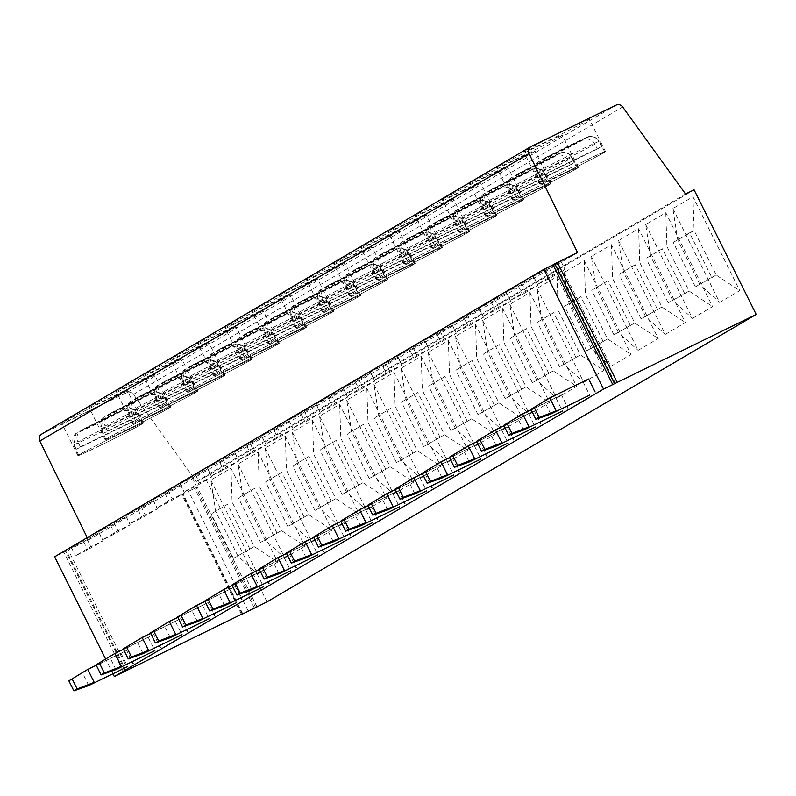 <?xml version="1.0" encoding="UTF-8"?>
<svg xmlns="http://www.w3.org/2000/svg" width="796" height="796" viewBox="0 0 796 796"><rect width="100%" height="100%" fill="white"/><g stroke="black" fill="none" stroke-linecap="round" stroke-linejoin="round"><path stroke-width="0.6" stroke-dasharray="3.98 2.98" d="M248.223 611.01L188.523 491.281L197.358 487.212L188.523 491.281M255.606 607.418L195.916 487.679M267.008 601.866L204.89 477.272L196.353 481.431L133.469 394.408A5.463 5.124 59.6 0 0 126.912 392.577L41.989 433.92L531.181 146.484M87.212 537.638L88.386 540.026L54.625 556.792M88.386 540.026L577.578 252.591M554.812 263.775L555.648 263.506L554.862 263.944M548.782 267.207L560.971 261.267L545.648 270.272L533.449 276.212L548.782 267.207L552.812 275.297L565.011 269.356L549.678 278.361L537.479 284.301L552.812 275.297M521.599 283.177L533.798 277.237L518.475 286.242L506.276 292.182L521.599 283.177L525.639 291.266L537.827 285.326L522.504 294.331L510.306 300.271L525.639 291.266M494.425 299.147L506.624 293.207L491.291 302.211L479.092 308.151L494.425 299.147L498.455 307.236L510.654 301.296L495.331 310.301L483.132 316.241L498.455 307.236M467.242 315.107L479.441 309.176L464.118 318.181L451.919 324.121L467.242 315.107L471.282 323.206L483.48 317.266L468.147 326.27L455.949 332.211L471.282 323.206M440.069 331.076L452.267 325.146L436.934 334.151L424.736 340.091L440.069 331.076L444.098 339.166L456.297 333.235L440.974 342.24L428.775 348.18L444.098 339.166M412.895 347.046L425.094 341.106L409.761 350.121L397.562 356.051L412.895 347.046L416.925 355.135L429.124 349.205L413.791 358.21L401.602 364.15L416.925 355.135M385.712 363.016L397.91 357.076L382.587 366.09L370.389 372.021L385.712 363.016L389.751 371.105L401.95 365.165L386.617 374.18L374.418 380.11L389.751 371.105M358.538 378.986L370.737 373.045L355.404 382.05L343.205 387.99L358.538 378.986L362.568 387.075L374.767 381.135L359.444 390.149L347.245 396.08L362.568 387.075M331.355 394.955L343.554 389.015L328.231 398.02L316.032 403.96L331.355 394.955L335.395 403.045L347.593 397.105L332.26 406.109L320.062 412.049L335.395 403.045M304.181 410.925L316.38 404.985L301.047 413.99L288.858 419.93L304.181 410.925L308.211 419.014L320.41 413.074L305.087 422.079L292.888 428.019L308.211 419.014M277.008 426.895L289.207 420.955L273.874 429.959L261.675 435.9L277.008 426.895L281.038 434.984L293.236 429.044L277.913 438.049L265.715 443.989L281.038 434.984M249.825 442.865L262.023 436.924L246.7 445.929L234.502 451.869L249.825 442.865L253.864 450.954L266.063 445.014L250.73 454.019L238.531 459.959L253.864 450.954M222.651 458.834L234.85 452.894L219.517 461.899L207.318 467.839L222.651 458.834L226.681 466.924L238.88 460.983L223.557 469.988L211.358 475.928L226.681 466.924M195.478 474.794L207.666 468.864L192.343 477.869L180.145 483.809L195.478 474.794L199.507 482.883L211.706 476.953L196.373 485.958L184.174 491.898L199.507 482.883M168.294 490.764L180.493 484.834L165.17 493.838L152.971 499.769L168.294 490.764L172.334 498.853L184.523 492.923L169.2 501.928L157.001 507.868L172.334 498.853M141.121 506.734L153.32 500.793L137.987 509.808L125.788 515.738L141.121 506.734L145.151 514.823L157.349 508.883L142.026 517.898L129.828 523.828L145.151 514.823M113.937 522.703L126.136 516.763L110.813 525.768L98.614 531.708L113.937 522.703L117.977 530.793L130.176 524.853L114.843 533.867L102.644 539.797L117.977 530.793M86.764 538.673L98.963 532.733L83.63 541.738L71.441 547.678L86.764 538.673L90.794 546.762L102.992 540.822L87.669 549.827L75.471 555.767L90.794 546.762M112.942 673.764L105.589 659.008M550.782 414.059L544.325 401.114L588.642 378.995M583.209 382.189L589.667 395.134M523.609 430.029L517.151 417.084L561.469 394.965L567.041 406.149M556.036 398.159L562.483 411.104M496.425 445.999L489.978 433.054L534.295 410.935L539.867 422.119M528.852 414.129L535.31 427.074M469.252 461.969L462.794 449.024L507.112 426.905L512.684 438.089M501.679 430.099L508.137 443.044M442.079 477.938L435.621 464.993L479.938 442.875L485.51 454.048M474.506 446.068L480.953 459.013M414.895 493.908L408.447 480.963L452.755 458.844L458.337 470.018M447.322 462.038L453.78 474.973M387.722 509.878L381.264 496.933L425.581 474.804L431.153 485.988M420.149 477.998L426.596 490.943M360.538 525.848L354.091 512.903L398.408 490.774L403.98 501.958M392.965 493.968L399.423 506.913M333.365 541.807L326.907 528.862L371.225 506.744L376.806 517.927M365.792 509.938L372.249 522.882M306.191 557.777L299.734 544.832L344.051 522.713L349.623 533.897M338.618 525.907L345.066 538.852M279.008 573.747L272.56 560.802L316.878 538.683L322.45 549.867M311.435 541.877L317.893 554.822M251.834 589.717L245.377 576.772L289.694 554.653L295.266 565.837M284.262 557.847L290.709 570.792M224.651 605.686L218.204 592.741L262.521 570.623L268.093 581.806M257.078 573.817L263.536 586.761M197.478 621.656L191.02 608.711L235.337 586.592L240.919 597.766M229.905 589.786L236.362 602.731M170.304 637.626L163.847 624.681L208.164 602.562L213.736 613.736M202.731 605.756L209.179 618.701M143.121 653.596L136.673 640.651L180.99 618.522L186.562 629.706M175.548 621.716L182.005 634.661M115.947 669.565L109.49 656.62L153.807 634.492L159.389 645.675M148.374 637.686L154.832 650.63M88.774 685.525L82.316 672.59L126.634 650.461L132.206 661.645M121.201 653.655L127.649 666.6M561.469 394.965L531.091 409.751M534.295 410.935L503.918 425.721M507.112 426.905L476.734 441.69M479.938 442.875L449.561 457.66M452.755 458.844L422.387 473.63M425.581 474.804L395.204 489.6M398.408 490.774L368.031 505.569M371.225 506.744L340.847 521.529M344.051 522.713L313.674 537.499M316.878 538.683L286.5 553.469M289.694 554.653L259.317 569.438M262.521 570.623L232.143 585.408M235.337 586.592L204.96 601.378M208.164 602.562L177.787 617.348M180.99 618.522L150.613 633.317M153.807 634.492L123.43 649.287M126.634 650.461L96.256 665.247M545.568 141.957A36.626 0.935 -26.5 0 1 523.798 151.837A36.626 0.935 -26.5 0 1 567.578 129.022A36.626 0.935 -26.5 0 1 589.348 119.151A36.626 0.935 -26.5 0 1 545.568 141.957M518.385 157.926A36.626 0.935 -26.5 0 1 496.614 167.807A36.626 0.935 -26.5 0 1 540.404 144.991A36.626 0.935 -26.5 0 1 562.165 135.121A36.626 0.935 -26.5 0 1 518.385 157.926M491.212 173.896A36.626 0.935 -26.5 0 1 469.441 183.776A36.626 0.935 -26.5 0 1 513.221 160.961A36.626 0.935 -26.5 0 1 534.992 151.091A36.626 0.935 -26.5 0 1 491.212 173.896M464.028 189.866A36.626 0.935 -26.5 0 1 442.268 199.736A36.626 0.935 -26.5 0 1 486.048 176.931A36.626 0.935 -26.5 0 1 507.818 167.061A36.626 0.935 -26.5 0 1 464.028 189.866M436.855 205.836A36.626 0.935 -26.5 0 1 415.084 215.706A36.626 0.935 -26.5 0 1 458.864 192.901A36.626 0.935 -26.5 0 1 480.635 183.03A36.626 0.935 -26.5 0 1 436.855 205.836M409.681 221.805A36.626 0.935 -26.5 0 1 387.911 231.676A36.626 0.935 -26.5 0 1 431.691 208.87A36.626 0.935 -26.5 0 1 453.461 199A36.626 0.935 -26.5 0 1 409.681 221.805M382.498 237.775A36.626 0.935 -26.5 0 1 360.727 247.646A36.626 0.935 -26.5 0 1 404.517 224.84A36.626 0.935 -26.5 0 1 426.288 214.96A36.626 0.935 -26.5 0 1 382.498 237.775M355.324 253.745A36.626 0.935 -26.5 0 1 333.554 263.615A36.626 0.935 -26.5 0 1 377.334 240.81A36.626 0.935 -26.5 0 1 399.104 230.93A36.626 0.935 -26.5 0 1 355.324 253.745M328.141 269.715A36.626 0.935 -26.5 0 1 306.38 279.585A36.626 0.935 -26.5 0 1 350.16 256.78A36.626 0.935 -26.5 0 1 371.931 246.899A36.626 0.935 -26.5 0 1 328.141 269.715M300.968 285.674A36.626 0.935 -26.5 0 1 279.197 295.555A36.626 0.935 -26.5 0 1 322.987 272.739A36.626 0.935 -26.5 0 1 344.748 262.869A36.626 0.935 -26.5 0 1 300.968 285.674M273.794 301.644A36.626 0.935 -26.5 0 1 252.024 311.525A36.626 0.935 -26.5 0 1 295.804 288.709A36.626 0.935 -26.5 0 1 317.574 278.839A36.626 0.935 -26.5 0 1 273.794 301.644M246.611 317.614A36.626 0.935 -26.5 0 1 224.84 327.494A36.626 0.935 -26.5 0 1 268.63 304.679A36.626 0.935 -26.5 0 1 290.401 294.809A36.626 0.935 -26.5 0 1 246.611 317.614M219.437 333.584A36.626 0.935 -26.5 0 1 197.667 343.464A36.626 0.935 -26.5 0 1 241.447 320.649A36.626 0.935 -26.5 0 1 263.217 310.778A36.626 0.935 -26.5 0 1 219.437 333.584M192.264 349.553A36.626 0.935 -26.5 0 1 170.493 359.424A36.626 0.935 -26.5 0 1 214.273 336.618A36.626 0.935 -26.5 0 1 236.044 326.748A36.626 0.935 -26.5 0 1 192.264 349.553M165.08 365.523A36.626 0.935 -26.5 0 1 143.31 375.394A36.626 0.935 -26.5 0 1 187.1 352.588A36.626 0.935 -26.5 0 1 208.86 342.718A36.626 0.935 -26.5 0 1 165.08 365.523M137.907 381.493A36.626 0.935 -26.5 0 1 116.136 391.363A36.626 0.935 -26.5 0 1 159.916 368.558A36.626 0.935 -26.5 0 1 181.687 358.678A36.626 0.935 -26.5 0 1 137.907 381.493M110.724 397.463A36.626 0.935 -26.5 0 1 88.963 407.333A36.626 0.935 -26.5 0 1 132.743 384.528A36.626 0.935 -26.5 0 1 154.514 374.647A36.626 0.935 -26.5 0 1 110.724 397.463M83.55 413.432A36.626 0.935 -26.5 0 1 61.78 423.303A36.626 0.935 -26.5 0 1 105.56 400.497A36.626 0.935 -26.5 0 1 127.33 390.617A36.626 0.935 -26.5 0 1 83.55 413.432M196.353 481.431L685.545 193.995M204.89 477.272L694.082 189.836M672.859 208.582L719.644 302.43L739.763 290.62L692.968 196.771L672.859 208.582L677.804 240.173L699.982 284.67L719.644 302.43M645.675 224.552L692.47 318.4L712.579 306.589L665.794 212.741L645.675 224.552L650.621 256.143L672.809 300.639L692.47 318.4M618.502 240.521L665.297 334.37L685.406 322.559L638.611 228.711L618.502 240.521L623.447 272.113L645.636 316.609L665.297 334.37M591.328 256.491L638.113 350.34L658.232 338.519L611.437 244.68L591.328 256.491L596.274 288.082L618.452 332.579L638.113 350.34M564.145 272.461L610.94 366.309L631.049 354.489L584.264 260.64L564.145 272.461L569.09 304.042L591.279 348.539L610.94 366.309M536.972 288.431L583.767 382.279L603.875 370.458L557.081 276.61L536.972 288.431L541.917 320.012L564.095 364.508L583.767 382.279M509.798 304.4L556.583 398.249L576.692 386.428L529.907 292.58L509.798 304.4L514.733 335.982L536.922 380.478L556.583 398.249M482.615 320.37L529.41 414.219L549.519 402.398L502.724 308.55L482.615 320.37L487.56 351.951L509.748 396.448L529.41 414.219M455.441 336.34L502.226 430.188L522.345 418.368L475.55 324.519L455.441 336.34L460.387 367.921L482.565 412.418L502.226 430.188M428.258 352.31L475.053 446.148L495.162 434.337L448.377 340.489L428.258 352.31L433.203 383.891L455.392 428.387L475.053 446.148M401.085 368.269L447.879 462.118L467.988 450.307L421.193 356.459L401.085 368.269L406.03 399.861L428.218 444.357L447.879 462.118M373.911 384.239L420.696 478.088L440.805 466.277L394.02 372.428L373.911 384.239L378.856 415.83L401.035 460.327L420.696 478.088M346.728 400.209L393.522 494.057L413.631 482.237L366.847 388.398L346.728 400.209L351.673 431.8L373.861 476.297L393.522 494.057M319.554 416.179L366.339 510.027L386.458 498.206L339.663 404.358L319.554 416.179L324.499 447.76L346.678 492.256L366.339 510.027M292.381 432.148L339.166 525.997L359.275 514.176L312.49 420.328L292.381 432.148L297.316 463.73L319.504 508.226L339.166 525.997M265.197 448.118L311.992 541.967L332.101 530.146L285.306 436.298L265.197 448.118L270.142 479.699L292.331 524.196L311.992 541.967M238.024 464.088L284.809 557.936L304.928 546.116L258.133 452.267L238.024 464.088L242.969 495.669L265.148 540.166L284.809 557.936M210.84 480.058L257.635 573.906L277.744 562.085L230.959 468.237L210.84 480.058L215.786 511.639L237.974 556.135L257.635 573.906M711.723 277.316L716.291 275.088L694.112 230.591L689.535 232.82L711.723 277.316L695.415 286.898L716.291 275.088L739.763 290.62M695.415 286.898L673.227 242.402L694.112 230.591L692.968 196.771M673.227 242.402L689.535 232.82M665.794 212.741L666.929 246.561L689.117 291.057L668.232 302.868L689.117 291.057L712.579 306.589M662.352 248.79L646.053 258.372L662.352 248.79L684.54 293.286M668.232 302.868L646.053 258.372M638.611 228.711L639.755 262.531L661.934 307.027L641.059 318.828L661.934 307.027L685.406 322.559M635.178 264.75L618.87 274.331L635.178 264.75L657.367 309.256M641.059 318.828L618.87 274.331M611.437 244.68L612.572 278.5L634.76 322.997L613.885 334.798L634.76 322.997L658.232 338.519M608.005 280.719L591.697 290.301L608.005 280.719L630.183 325.216M613.885 334.798L591.697 290.301M584.264 260.64L585.398 294.46L607.587 338.957L586.702 350.767L607.587 338.957L631.049 354.489M580.821 296.689L564.513 306.271L580.821 296.689L603.01 341.185M586.702 350.767L564.513 306.271M557.081 276.61L558.225 310.43L580.403 354.926L559.528 366.737L580.403 354.926L603.875 370.458M553.648 312.659L537.34 322.241L553.648 312.659L575.836 357.155M559.528 366.737L537.34 322.241M529.907 292.58L531.041 326.4L553.23 370.896L532.345 382.707L553.23 370.896L576.692 386.428M526.474 328.629L510.166 338.21L526.474 328.629L548.653 373.125M532.345 382.707L510.166 338.21M502.724 308.55L503.868 342.37L526.057 386.866L505.171 398.677L526.057 386.866L549.519 402.398M499.291 344.598L482.983 354.18L499.291 344.598L521.48 389.095M505.171 398.677L482.983 354.18M475.55 324.519L476.695 358.339L498.873 402.836L477.998 414.646L498.873 402.836L522.345 418.368M472.118 360.568L455.81 370.15L472.118 360.568L494.296 405.065M477.998 414.646L455.81 370.15M448.377 340.489L449.511 374.309L471.7 418.805L450.815 430.616L471.7 418.805L495.162 434.337M444.934 376.538L428.636 386.12L444.934 376.538L467.123 421.034M450.815 430.616L428.636 386.12M421.193 356.459L422.338 390.279L444.516 434.775L423.641 446.586L444.516 434.775L467.988 450.307M417.761 392.508L401.453 402.089L417.761 392.508L439.949 437.004M423.641 446.586L401.453 402.089M394.02 372.428L395.154 406.249L417.343 450.745L396.458 462.546L417.343 450.745L440.805 466.277M390.587 408.477L374.279 418.049L390.587 408.477L412.766 452.974M396.458 462.546L374.279 418.049M366.847 388.398L367.981 422.218L390.169 466.715L369.284 478.515L390.169 466.715L413.631 482.237M363.404 424.437L347.096 434.019L363.404 424.437L385.592 468.934M369.284 478.515L347.096 434.019M339.663 404.358L340.807 438.188L362.986 482.684L342.111 494.485L362.986 482.684L386.458 498.206M336.23 440.407L319.922 449.989L336.23 440.407L358.419 484.903M342.111 494.485L319.922 449.989M312.49 420.328L313.624 454.148L335.812 498.644L314.927 510.455L335.812 498.644L359.275 514.176M309.047 456.377L292.749 465.959L309.047 456.377L331.236 500.873M314.927 510.455L292.749 465.959M285.306 436.298L286.451 470.118L308.629 514.614L287.754 526.425L308.629 514.614L332.101 530.146M281.874 472.346L265.565 481.928L281.874 472.346L304.062 516.843M287.754 526.425L265.565 481.928M258.133 452.267L259.267 486.087L281.456 530.584L260.581 542.394L281.456 530.584L304.928 546.116M254.7 488.316L238.392 497.898L254.7 488.316L276.879 532.813M260.581 542.394L238.392 497.898M230.959 468.237L232.094 502.057L254.282 546.553L233.397 558.364L254.282 546.553L277.744 562.085M227.517 504.286L211.219 513.868L227.517 504.286L249.705 548.782M233.397 558.364L211.219 513.868M561.697 174.324A36.626 0.935 -26.5 0 1 539.927 184.194A36.626 0.935 -26.5 0 1 583.717 161.389A36.626 0.935 -26.5 0 1 605.477 151.509A36.626 0.935 -26.5 0 1 561.697 174.324M561.966 174.165A35.721 0.915 153.5 0 0 604.671 151.917A35.721 0.915 153.5 0 0 583.438 161.548A35.721 0.915 153.5 0 0 540.743 183.796A35.721 0.915 153.5 0 0 561.966 174.165M597.408 148.991L538.275 177.787A35.721 0.915 -26.5 0 1 542.355 175.389L601.487 146.603A35.721 0.915 -26.5 0 1 597.408 148.991L594.99 144.146C592.134 139.459 588.194 138.036 583.14 139.857L538.036 162.046L535.857 172.931A35.721 0.915 153.5 0 0 535.499 173.279A35.721 0.915 153.5 0 0 556.722 163.648A35.721 0.915 153.5 0 0 594.99 144.146M601.487 146.603L599.07 141.748A35.721 0.915 153.5 0 0 599.428 141.399A35.721 0.915 153.5 0 0 578.195 151.031A35.721 0.915 153.5 0 0 539.937 170.533C537.917 165.449 539.171 161.479 543.718 158.643L587.219 137.459C592.264 135.638 596.214 137.061 599.07 141.748M604.671 151.917L599.428 141.399C593.886 133.599 586.652 137.26 587.627 137.081L543.718 158.643A26.676 0.677 -26.5 0 1 571.448 144.534A26.676 0.677 -26.5 0 1 587.219 137.459M542.355 175.389L539.937 170.533M538.275 177.787L535.857 172.931M534.524 190.294A36.626 0.935 -26.5 0 1 512.753 200.164A36.626 0.935 -26.5 0 1 556.533 177.359A36.626 0.935 -26.5 0 1 578.304 167.478A36.626 0.935 -26.5 0 1 534.524 190.294M534.793 190.135A35.721 0.915 153.5 0 0 577.498 167.886A35.721 0.915 153.5 0 0 556.265 177.518A35.721 0.915 153.5 0 0 513.559 199.766A35.721 0.915 153.5 0 0 534.793 190.135M570.235 164.961L511.102 193.746A35.721 0.915 -26.5 0 1 515.181 191.358L574.304 162.573A35.721 0.915 -26.5 0 1 570.235 164.961L567.807 160.115C564.961 155.429 561.011 153.996 555.966 155.827L510.863 178.015L508.684 188.901A35.721 0.915 153.5 0 0 508.316 189.239A35.721 0.915 153.5 0 0 529.549 179.617A35.721 0.915 153.5 0 0 567.807 160.115M574.304 162.573L571.886 157.717A35.721 0.915 153.5 0 0 572.254 157.369A35.721 0.915 153.5 0 0 551.021 167.001A35.721 0.915 153.5 0 0 512.753 186.503C510.733 181.418 511.997 177.448 516.534 174.603L560.036 153.429C565.09 151.608 569.04 153.031 571.886 157.717M577.498 167.886L572.254 157.369C566.712 149.568 559.479 153.23 560.454 153.051L516.534 174.603A26.676 0.677 -26.5 0 1 544.265 160.503A26.676 0.677 -26.5 0 1 560.036 153.429M515.181 191.358L512.753 186.503M511.102 193.746L508.684 188.901M507.341 206.264A36.626 0.935 -26.5 0 1 485.57 216.134A36.626 0.935 -26.5 0 1 529.36 193.329A36.626 0.935 -26.5 0 1 551.13 183.448A36.626 0.935 -26.5 0 1 507.341 206.264M507.619 206.104A35.721 0.915 153.5 0 0 550.315 183.856A35.721 0.915 153.5 0 0 529.081 193.488A35.721 0.915 153.5 0 0 486.386 215.726A35.721 0.915 153.5 0 0 507.619 206.104M543.051 180.931L483.928 209.716A35.721 0.915 -26.5 0 1 487.998 207.328L547.131 178.543A35.721 0.915 -26.5 0 1 543.051 180.931L540.633 176.075C537.788 171.399 533.837 169.966 528.783 171.797L483.679 193.985L481.5 204.861A35.721 0.915 153.5 0 0 481.142 205.209A35.721 0.915 153.5 0 0 502.375 195.577A35.721 0.915 153.5 0 0 540.633 176.075M547.131 178.543L544.713 173.687A35.721 0.915 153.5 0 0 545.071 173.339A35.721 0.915 153.5 0 0 523.838 182.971A35.721 0.915 153.5 0 0 485.58 202.473C483.56 197.388 484.824 193.418 489.361 190.572L532.862 169.399C537.907 167.578 541.857 169.001 544.713 173.687M550.315 183.856L545.071 173.339C539.529 165.538 532.305 169.2 533.27 169.021L489.361 190.572A26.676 0.677 -26.5 0 1 517.092 176.473A26.676 0.677 -26.5 0 1 532.862 169.399M487.998 207.328L485.58 202.473M483.928 209.716L481.5 204.861M480.167 222.223A36.626 0.935 -26.5 0 1 458.397 232.104A36.626 0.935 -26.5 0 1 502.176 209.288A36.626 0.935 -26.5 0 1 523.947 199.418A36.626 0.935 -26.5 0 1 480.167 222.223M480.436 222.064A35.721 0.915 153.5 0 0 523.141 199.826A35.721 0.915 153.5 0 0 501.908 209.457A35.721 0.915 153.5 0 0 459.202 231.696A35.721 0.915 153.5 0 0 480.436 222.064M515.878 196.901L456.745 225.686A35.721 0.915 -26.5 0 1 460.824 223.288L519.957 194.503A35.721 0.915 -26.5 0 1 515.878 196.901L513.46 192.045C510.604 187.368 506.654 185.936 501.609 187.766L456.506 209.955L454.327 220.83A35.721 0.915 153.5 0 0 453.959 221.179A35.721 0.915 153.5 0 0 475.192 211.547A35.721 0.915 153.5 0 0 513.46 192.045M519.957 194.503L517.529 189.657A35.721 0.915 153.5 0 0 517.898 189.309A35.721 0.915 153.5 0 0 496.664 198.94A35.721 0.915 153.5 0 0 458.406 218.442C456.387 213.358 457.64 209.388 462.187 206.542L505.689 185.369C510.733 183.548 514.684 184.971 517.529 189.657M523.141 199.826L517.898 189.309C512.355 181.508 505.122 185.169 506.097 184.99L462.187 206.542A26.676 0.677 -26.5 0 1 489.918 192.443A26.676 0.677 -26.5 0 1 505.689 185.369M460.824 223.288L458.406 218.442M456.745 225.686L454.327 220.83M452.994 238.193A36.626 0.935 -26.5 0 1 431.223 248.073A36.626 0.935 -26.5 0 1 475.003 225.258A36.626 0.935 -26.5 0 1 496.774 215.388A36.626 0.935 -26.5 0 1 452.994 238.193M453.262 238.034A35.721 0.915 153.5 0 0 495.968 215.796A35.721 0.915 153.5 0 0 474.734 225.417A35.721 0.915 153.5 0 0 432.029 247.665A35.721 0.915 153.5 0 0 453.262 238.034M488.704 212.87L429.571 241.656A35.721 0.915 -26.5 0 1 433.641 239.258L492.774 210.472A35.721 0.915 -26.5 0 1 488.704 212.87L486.276 208.015C483.431 203.338 479.481 201.905 474.436 203.726L429.333 225.925L427.154 236.8A35.721 0.915 153.5 0 0 426.785 237.148A35.721 0.915 153.5 0 0 448.019 227.517A35.721 0.915 153.5 0 0 486.276 208.015M492.774 210.472L490.356 205.617A35.721 0.915 153.5 0 0 490.724 205.278A35.721 0.915 153.5 0 0 469.491 214.9A35.721 0.915 153.5 0 0 431.223 234.412C429.203 229.318 430.467 225.358 435.004 222.512L478.505 201.338C483.56 199.507 487.51 200.94 490.356 205.617M495.968 215.796L490.724 205.278C485.172 197.478 477.948 201.139 478.923 200.96L435.004 222.512A26.676 0.677 -26.5 0 1 462.735 208.413A26.676 0.677 -26.5 0 1 478.505 201.338M433.641 239.258L431.223 234.412M429.571 241.656L427.154 236.8M425.81 254.163A36.626 0.935 -26.5 0 1 404.04 264.043A36.626 0.935 -26.5 0 1 447.83 241.228A36.626 0.935 -26.5 0 1 469.6 231.357A36.626 0.935 -26.5 0 1 425.81 254.163M426.089 254.004A35.721 0.915 153.5 0 0 468.784 231.755A35.721 0.915 153.5 0 0 447.551 241.387A35.721 0.915 153.5 0 0 404.856 263.635A35.721 0.915 153.5 0 0 426.089 254.004M461.521 228.84L402.388 257.625A35.721 0.915 -26.5 0 1 406.467 255.227L465.6 226.442A35.721 0.915 -26.5 0 1 461.521 228.84L459.103 223.984C456.257 219.308 452.307 217.875 447.252 219.696L402.149 241.894L399.97 252.77A35.721 0.915 153.5 0 0 399.612 253.118A35.721 0.915 153.5 0 0 420.845 243.486A35.721 0.915 153.5 0 0 459.103 223.984M465.6 226.442L463.182 221.587A35.721 0.915 153.5 0 0 463.541 221.238A35.721 0.915 153.5 0 0 442.307 230.87A35.721 0.915 153.5 0 0 404.05 250.372C402.03 245.287 403.293 241.327 407.831 238.482L451.332 217.308C456.377 215.477 460.327 216.91 463.182 221.587M468.784 231.755L463.541 221.238C457.999 213.447 450.765 217.109 451.74 216.92L407.831 238.482A26.676 0.677 -26.5 0 1 435.561 224.382A26.676 0.677 -26.5 0 1 451.332 217.308M406.467 255.227L404.05 250.372M402.388 257.625L399.97 252.77M398.637 270.133A36.626 0.935 -26.5 0 1 376.866 280.013A36.626 0.935 -26.5 0 1 420.646 257.198A36.626 0.935 -26.5 0 1 442.417 247.327A36.626 0.935 -26.5 0 1 398.637 270.133M398.905 269.973A35.721 0.915 153.5 0 0 441.611 247.725A35.721 0.915 153.5 0 0 420.378 257.357A35.721 0.915 153.5 0 0 377.672 279.605A35.721 0.915 153.5 0 0 398.905 269.973M434.347 244.81L375.215 273.595A35.721 0.915 -26.5 0 1 379.294 271.197L438.427 242.412A35.721 0.915 -26.5 0 1 434.347 244.81L431.93 239.954C429.074 235.278 425.124 233.845 420.079 235.666L374.976 257.854L372.797 268.74A35.721 0.915 153.5 0 0 372.428 269.088A35.721 0.915 153.5 0 0 393.662 259.456A35.721 0.915 153.5 0 0 431.93 239.954M438.427 242.412L435.999 237.556A35.721 0.915 153.5 0 0 436.367 237.208A35.721 0.915 153.5 0 0 415.134 246.84A35.721 0.915 153.5 0 0 376.866 266.342C374.856 261.257 376.11 257.297 380.647 254.451L424.149 233.268C429.203 231.447 433.153 232.88 435.999 237.556M441.611 247.725L436.367 237.208C430.825 229.407 423.591 233.079 424.566 232.89L380.647 254.451A26.676 0.677 -26.5 0 1 408.378 240.352A26.676 0.677 -26.5 0 1 424.149 233.268M379.294 271.197L376.866 266.342M375.215 273.595L372.797 268.74M371.453 286.102A36.626 0.935 -26.5 0 1 349.693 295.973A36.626 0.935 -26.5 0 1 393.473 273.167A36.626 0.935 -26.5 0 1 415.243 263.297A36.626 0.935 -26.5 0 1 371.453 286.102M371.732 285.943A35.721 0.915 153.5 0 0 414.427 263.695A35.721 0.915 153.5 0 0 393.204 273.327A35.721 0.915 153.5 0 0 350.499 295.575A35.721 0.915 153.5 0 0 371.732 285.943M407.164 260.78L348.041 289.565A35.721 0.915 -26.5 0 1 352.111 287.167L411.243 258.382A35.721 0.915 -26.5 0 1 407.164 260.78L404.746 255.924C401.9 251.238 397.95 249.815 392.896 251.636L347.792 273.824L345.613 284.709A35.721 0.915 153.5 0 0 345.255 285.058A35.721 0.915 153.5 0 0 366.488 275.426A35.721 0.915 153.5 0 0 404.746 255.924M411.243 258.382L408.826 253.526A35.721 0.915 153.5 0 0 409.184 253.178A35.721 0.915 153.5 0 0 387.96 262.809A35.721 0.915 153.5 0 0 349.693 282.311C347.673 277.227 348.937 273.267 353.474 270.421L396.975 249.238C402.03 247.417 405.97 248.85 408.826 253.526M414.427 263.695L409.184 253.178C403.642 245.377 396.418 249.049 397.383 248.859L353.474 270.421A26.676 0.677 -26.5 0 1 381.204 256.312A26.676 0.677 -26.5 0 1 396.975 249.238M352.111 287.167L349.693 282.311M348.041 289.565L345.613 284.709M344.28 302.072A36.626 0.935 -26.5 0 1 322.509 311.942A36.626 0.935 -26.5 0 1 366.289 289.137A36.626 0.935 -26.5 0 1 388.06 279.267A36.626 0.935 -26.5 0 1 344.28 302.072M344.549 301.913A35.721 0.915 153.5 0 0 387.254 279.665A35.721 0.915 153.5 0 0 366.021 289.296A35.721 0.915 153.5 0 0 323.315 311.544A35.721 0.915 153.5 0 0 344.549 301.913M379.99 276.749L320.858 305.535A35.721 0.915 -26.5 0 1 324.937 303.137L384.07 274.351A35.721 0.915 -26.5 0 1 379.99 276.749L377.573 271.894C374.717 267.207 370.767 265.784 365.722 267.605L320.619 289.794L318.44 300.679A35.721 0.915 153.5 0 0 318.072 301.027A35.721 0.915 153.5 0 0 339.305 291.396A35.721 0.915 153.5 0 0 377.573 271.894M384.07 274.351L381.652 269.496A35.721 0.915 153.5 0 0 382.01 269.147A35.721 0.915 153.5 0 0 360.777 278.779A35.721 0.915 153.5 0 0 322.519 298.281C320.499 293.197 321.753 289.237 326.3 286.391L369.802 265.207C374.846 263.386 378.796 264.819 381.652 269.496M387.254 279.665L382.01 269.147C376.468 261.347 369.235 265.008 370.21 264.829L326.3 286.391A26.676 0.677 -26.5 0 1 354.031 272.282A26.676 0.677 -26.5 0 1 369.802 265.207M324.937 303.137L322.519 298.281M320.858 305.535L318.44 300.679M317.106 318.042A36.626 0.935 -26.5 0 1 295.336 327.912A36.626 0.935 -26.5 0 1 339.116 305.107A36.626 0.935 -26.5 0 1 360.887 295.226A36.626 0.935 -26.5 0 1 317.106 318.042M317.375 317.883A35.721 0.915 153.5 0 0 360.081 295.634A35.721 0.915 153.5 0 0 338.847 305.266A35.721 0.915 153.5 0 0 296.142 327.514A35.721 0.915 153.5 0 0 317.375 317.883M352.817 292.719L293.684 321.504A35.721 0.915 -26.5 0 1 297.764 319.106L356.887 290.321A35.721 0.915 -26.5 0 1 352.817 292.719L350.389 287.863C347.544 283.177 343.593 281.754 338.549 283.575L293.445 305.764L291.266 316.649A35.721 0.915 153.5 0 0 290.898 316.997A35.721 0.915 153.5 0 0 312.131 307.365A35.721 0.915 153.5 0 0 350.389 287.863M356.887 290.321L354.469 285.465A35.721 0.915 153.5 0 0 354.837 285.117A35.721 0.915 153.5 0 0 333.604 294.749A35.721 0.915 153.5 0 0 295.336 314.251C293.316 309.166 294.58 305.196 299.117 302.361L342.618 281.177C347.673 279.356 351.623 280.779 354.469 285.465M360.081 295.634L354.837 285.117C349.285 277.316 342.061 280.978 343.036 280.799L299.117 302.361A26.676 0.677 -26.5 0 1 326.848 288.251A26.676 0.677 -26.5 0 1 342.618 281.177M297.764 319.106L295.336 314.251M293.684 321.504L291.266 316.649M289.923 334.012A36.626 0.935 -26.5 0 1 268.152 343.882A36.626 0.935 -26.5 0 1 311.942 321.077A36.626 0.935 -26.5 0 1 333.713 311.196A36.626 0.935 -26.5 0 1 289.923 334.012M290.202 333.852A35.721 0.915 153.5 0 0 332.897 311.604A35.721 0.915 153.5 0 0 311.664 321.236A35.721 0.915 153.5 0 0 268.968 343.484A35.721 0.915 153.5 0 0 290.202 333.852M325.634 308.679L266.501 337.464A35.721 0.915 -26.5 0 1 270.58 335.076L329.713 306.291A35.721 0.915 -26.5 0 1 325.634 308.679L323.216 303.833C320.37 299.147 316.42 297.724 311.365 299.545L266.262 321.733L264.083 332.619A35.721 0.915 153.5 0 0 263.725 332.967A35.721 0.915 153.5 0 0 284.958 323.335A35.721 0.915 153.5 0 0 323.216 303.833M329.713 306.291L327.295 301.435A35.721 0.915 153.5 0 0 327.654 301.087A35.721 0.915 153.5 0 0 306.42 310.719A35.721 0.915 153.5 0 0 268.162 330.221C266.143 325.136 267.406 321.166 271.943 318.32L315.445 297.147C320.49 295.326 324.44 296.749 327.295 301.435M332.897 311.604L327.654 301.087C322.111 293.286 314.888 296.948 315.853 296.769L271.943 318.32A26.676 0.677 -26.5 0 1 299.674 304.221A26.676 0.677 -26.5 0 1 315.445 297.147M270.58 335.076L268.162 330.221M266.501 337.464L264.083 332.619M262.75 349.981A36.626 0.935 -26.5 0 1 240.979 359.852A36.626 0.935 -26.5 0 1 284.759 337.046A36.626 0.935 -26.5 0 1 306.53 327.166A36.626 0.935 -26.5 0 1 262.75 349.981M263.018 349.822A35.721 0.915 153.5 0 0 305.724 327.574A35.721 0.915 153.5 0 0 284.49 337.205A35.721 0.915 153.5 0 0 241.785 359.444A35.721 0.915 153.5 0 0 263.018 349.822M298.46 324.649L239.327 353.434A35.721 0.915 -26.5 0 1 243.407 351.046L302.54 322.261A35.721 0.915 -26.5 0 1 298.46 324.649L296.042 319.793C293.187 315.116 289.237 313.684 284.192 315.514L239.089 337.703L236.909 348.578A35.721 0.915 153.5 0 0 236.541 348.927A35.721 0.915 153.5 0 0 257.775 339.305A35.721 0.915 153.5 0 0 296.042 319.793M302.54 322.261L300.112 317.405A35.721 0.915 153.5 0 0 300.48 317.057A35.721 0.915 153.5 0 0 279.247 326.688A35.721 0.915 153.5 0 0 240.989 346.19C238.969 341.106 240.223 337.136 244.77 334.29L288.271 313.117C293.316 311.296 297.266 312.719 300.112 317.405M305.724 327.574L300.48 317.057C294.938 309.256 287.704 312.918 288.679 312.738L244.77 334.29A26.676 0.677 -26.5 0 1 272.491 320.191A26.676 0.677 -26.5 0 1 288.271 313.117M243.407 351.046L240.989 346.19M239.327 353.434L236.909 348.578M235.576 365.941A36.626 0.935 -26.5 0 1 213.806 375.821A36.626 0.935 -26.5 0 1 257.586 353.016A36.626 0.935 -26.5 0 1 279.356 343.136A36.626 0.935 -26.5 0 1 235.576 365.941M235.845 365.782A35.721 0.915 153.5 0 0 278.54 343.544A35.721 0.915 153.5 0 0 257.317 353.175A35.721 0.915 153.5 0 0 214.612 375.413A35.721 0.915 153.5 0 0 235.845 365.782M271.287 340.618L212.154 369.404A35.721 0.915 -26.5 0 1 216.223 367.016L275.356 338.22A35.721 0.915 -26.5 0 1 271.287 340.618L268.859 335.763C266.013 331.086 262.063 329.653 257.009 331.484L211.915 353.673L209.726 364.548A35.721 0.915 153.5 0 0 209.368 364.896A35.721 0.915 153.5 0 0 230.601 355.265A35.721 0.915 153.5 0 0 268.859 335.763M275.356 338.22L272.938 333.375A35.721 0.915 153.5 0 0 273.297 333.026A35.721 0.915 153.5 0 0 252.073 342.658A35.721 0.915 153.5 0 0 213.806 362.16C211.786 357.076 213.049 353.106 217.587 350.26L261.088 329.086C266.143 327.265 270.093 328.688 272.938 333.375M278.54 343.544L273.297 333.026C267.755 325.226 260.531 328.887 261.496 328.708L217.587 350.26A26.676 0.677 -26.5 0 1 245.317 336.161A26.676 0.677 -26.5 0 1 261.088 329.086M216.223 367.016L213.806 362.16M212.154 369.404L209.726 364.548M208.393 381.911A36.626 0.935 -26.5 0 1 186.622 391.791A36.626 0.935 -26.5 0 1 230.412 368.976A36.626 0.935 -26.5 0 1 252.173 359.105A36.626 0.935 -26.5 0 1 208.393 381.911M208.661 381.752A35.721 0.915 153.5 0 0 251.367 359.513A35.721 0.915 153.5 0 0 230.134 369.135A35.721 0.915 153.5 0 0 187.438 391.383A35.721 0.915 153.5 0 0 208.661 381.752M244.103 356.588L184.971 385.373A35.721 0.915 -26.5 0 1 189.05 382.975L248.183 354.19A35.721 0.915 -26.5 0 1 244.103 356.588L241.685 351.733C238.83 347.056 234.89 345.623 229.835 347.444L184.732 369.642L182.553 380.518A35.721 0.915 153.5 0 0 182.194 380.866A35.721 0.915 153.5 0 0 203.418 371.235A35.721 0.915 153.5 0 0 241.685 351.733M248.183 354.19L245.765 349.335A35.721 0.915 153.5 0 0 246.123 348.996A35.721 0.915 153.5 0 0 224.89 358.618A35.721 0.915 153.5 0 0 186.632 378.13C184.612 373.035 185.876 369.075 190.413 366.23L233.915 345.056C238.959 343.225 242.909 344.658 245.765 349.335M251.367 359.513L246.123 348.996C240.581 341.195 233.347 344.857 234.322 344.678L190.413 366.23A26.676 0.677 -26.5 0 1 218.144 352.13A26.676 0.677 -26.5 0 1 233.915 345.056M189.05 382.975L186.632 378.13M184.971 385.373L182.553 380.518M181.219 397.881A36.626 0.935 -26.5 0 1 159.449 407.761A36.626 0.935 -26.5 0 1 203.229 384.946A36.626 0.935 -26.5 0 1 224.999 375.075A36.626 0.935 -26.5 0 1 181.219 397.881M181.488 397.721A35.721 0.915 153.5 0 0 224.193 375.473A35.721 0.915 153.5 0 0 202.96 385.105A35.721 0.915 153.5 0 0 160.255 407.353A35.721 0.915 153.5 0 0 181.488 397.721M216.93 372.558L157.797 401.343A35.721 0.915 -26.5 0 1 161.877 398.945L220.999 370.16A35.721 0.915 -26.5 0 1 216.93 372.558L214.512 367.702C211.656 363.026 207.706 361.593 202.662 363.414L157.558 385.612L155.379 396.488A35.721 0.915 153.5 0 0 155.011 396.836A35.721 0.915 153.5 0 0 176.244 387.204A35.721 0.915 153.5 0 0 214.512 367.702M220.999 370.16L218.582 365.304A35.721 0.915 153.5 0 0 218.95 364.956A35.721 0.915 153.5 0 0 197.716 374.588A35.721 0.915 153.5 0 0 159.449 394.09C157.429 389.005 158.693 385.045 163.23 382.199L206.731 361.026C211.786 359.195 215.736 360.628 218.582 365.304M224.193 375.473L218.95 364.956C213.408 357.165 206.174 360.827 207.149 360.638L163.23 382.199A26.676 0.677 -26.5 0 1 190.96 368.1A26.676 0.677 -26.5 0 1 206.731 361.026M161.877 398.945L159.449 394.09M157.797 401.343L155.379 396.488M154.036 413.85A36.626 0.935 -26.5 0 1 132.265 423.731A36.626 0.935 -26.5 0 1 176.055 400.915A36.626 0.935 -26.5 0 1 197.826 391.045A36.626 0.935 -26.5 0 1 154.036 413.85M154.315 413.691A35.721 0.915 153.5 0 0 197.01 391.443A35.721 0.915 153.5 0 0 175.777 401.075A35.721 0.915 153.5 0 0 133.081 423.323A35.721 0.915 153.5 0 0 154.315 413.691M189.746 388.528L130.624 417.313A35.721 0.915 -26.5 0 1 134.693 414.915L193.826 386.13A35.721 0.915 -26.5 0 1 189.746 388.528L187.329 383.672C184.483 378.995 180.533 377.563 175.478 379.384L130.375 401.572L128.196 412.457A35.721 0.915 153.5 0 0 127.838 412.806A35.721 0.915 153.5 0 0 149.071 403.174A35.721 0.915 153.5 0 0 187.329 383.672M193.826 386.13L191.408 381.274A35.721 0.915 153.5 0 0 191.766 380.926A35.721 0.915 153.5 0 0 170.533 390.557A35.721 0.915 153.5 0 0 132.275 410.059C130.255 404.975 131.519 401.015 136.056 398.169L179.558 376.996C184.602 375.165 188.553 376.598 191.408 381.274M197.01 391.443L191.766 380.926C186.224 373.135 179.001 376.797 179.966 376.608L136.056 398.169A26.676 0.677 -26.5 0 1 163.787 384.07A26.676 0.677 -26.5 0 1 179.558 376.996M134.693 414.915L132.275 410.059M130.624 417.313L128.196 412.457M126.862 429.82A36.626 0.935 -26.5 0 1 105.092 439.69A36.626 0.935 -26.5 0 1 148.872 416.885A36.626 0.935 -26.5 0 1 170.643 407.015A36.626 0.935 -26.5 0 1 126.862 429.82M127.131 429.661A35.721 0.915 153.5 0 0 169.837 407.413A35.721 0.915 153.5 0 0 148.603 417.044A35.721 0.915 153.5 0 0 105.898 439.293A35.721 0.915 153.5 0 0 127.131 429.661M162.573 404.497L103.44 433.283A35.721 0.915 -26.5 0 1 107.52 430.885L166.653 402.099A35.721 0.915 -26.5 0 1 162.573 404.497L160.155 399.642C157.3 394.955 153.349 393.532 148.305 395.353L103.201 417.542L101.022 428.427A35.721 0.915 153.5 0 0 100.654 428.775A35.721 0.915 153.5 0 0 121.888 419.144A35.721 0.915 153.5 0 0 160.155 399.642M166.653 402.099L164.225 397.244A35.721 0.915 153.5 0 0 164.593 396.896A35.721 0.915 153.5 0 0 143.36 406.527A35.721 0.915 153.5 0 0 105.102 426.029C103.082 420.945 104.336 416.985 108.883 414.139L152.384 392.955C157.429 391.135 161.379 392.567 164.225 397.244M169.837 407.413L164.593 396.896C159.051 389.095 151.817 392.766 152.792 392.577L108.883 414.139A26.676 0.677 -26.5 0 1 136.614 400.04A26.676 0.677 -26.5 0 1 152.384 392.955M107.52 430.885L105.102 426.029M103.44 433.283L101.022 428.427M99.689 445.79A36.626 0.935 -26.5 0 1 77.918 455.66A36.626 0.935 -26.5 0 1 121.698 432.855A36.626 0.935 -26.5 0 1 143.469 422.984A36.626 0.935 -26.5 0 1 99.689 445.79M99.958 445.631A35.721 0.915 153.5 0 0 142.663 423.382A35.721 0.915 153.5 0 0 121.43 433.014A35.721 0.915 153.5 0 0 78.724 455.262A35.721 0.915 153.5 0 0 99.958 445.631M135.4 420.467L76.267 449.252A35.721 0.915 -26.5 0 1 80.336 446.855L139.469 418.069A35.721 0.915 -26.5 0 1 135.4 420.467L132.972 415.611C130.126 410.925 126.176 409.502 121.131 411.323L76.028 433.512L73.849 444.397A35.721 0.915 153.5 0 0 73.481 444.745A35.721 0.915 153.5 0 0 94.714 435.113A35.721 0.915 153.5 0 0 132.972 415.611M139.469 418.069L137.051 413.214A35.721 0.915 153.5 0 0 137.419 412.865A35.721 0.915 153.5 0 0 116.186 422.497A35.721 0.915 153.5 0 0 77.918 441.999C75.899 436.914 77.162 432.954 81.699 430.109L125.201 408.925C130.255 407.104 134.206 408.537 137.051 413.214M142.663 423.382L137.419 412.865C131.867 405.065 124.644 408.736 125.619 408.547L81.699 430.109A26.676 0.677 -26.5 0 1 109.43 416A26.676 0.677 -26.5 0 1 125.201 408.925M80.336 446.855L77.918 441.999M76.267 449.252L73.849 444.397M560.971 261.267L565.011 269.356M533.449 276.212L537.479 284.301M545.648 270.272L549.678 278.361M533.798 277.237L537.827 285.326M506.276 292.182L510.306 300.271M518.475 286.242L522.504 294.331M506.624 293.207L510.654 301.296M479.092 308.151L483.132 316.241M491.291 302.211L495.331 310.301M479.441 309.176L483.48 317.266M451.919 324.121L455.949 332.211M464.118 318.181L468.147 326.27M452.267 325.146L456.297 333.235M424.736 340.091L428.775 348.18M436.934 334.151L440.974 342.24M425.094 341.106L429.124 349.205M397.562 356.051L401.602 364.15M409.761 350.121L413.791 358.21M397.91 357.076L401.95 365.165M370.389 372.021L374.418 380.11M382.587 366.09L386.617 374.18M370.737 373.045L374.767 381.135M343.205 387.99L347.245 396.08M355.404 382.05L359.444 390.149M343.554 389.015L347.593 397.105M316.032 403.96L320.062 412.049M328.231 398.02L332.26 406.109M316.38 404.985L320.41 413.074M288.858 419.93L292.888 428.019M301.047 413.99L305.087 422.079M289.207 420.955L293.236 429.044M261.675 435.9L265.715 443.989M273.874 429.959L277.913 438.049M262.023 436.924L266.063 445.014M234.502 451.869L238.531 459.959M246.7 445.929L250.73 454.019M234.85 452.894L238.88 460.983M207.318 467.839L211.358 475.928M219.517 461.899L223.557 469.988M207.666 468.864L211.706 476.953M180.145 483.809L184.174 491.898M192.343 477.869L196.373 485.958M180.493 484.834L184.523 492.923M152.971 499.769L157.001 507.868M165.17 493.838L169.2 501.928M153.32 500.793L157.349 508.883M125.788 515.738L129.828 523.828M137.987 509.808L142.026 517.898M126.136 516.763L130.176 524.853M98.614 531.708L102.644 539.797M110.813 525.768L114.843 533.867M98.963 532.733L102.992 540.822M71.441 547.678L75.471 555.767M83.63 541.738L87.669 549.827M127.877 669.595L68.187 549.857M125.31 670.928L65.62 551.21M242.143 613.965L182.543 494.415M123.559 672.023L63.869 552.295M126.047 670.521L66.426 550.941M615.318 383.244L555.618 263.506M126.912 392.577L616.104 105.142M133.469 394.408L622.661 106.972M583.14 139.857A26.676 0.677 -26.5 0 1 555.409 153.956A26.676 0.677 -26.5 0 1 539.638 161.031M555.966 155.827A26.676 0.677 -26.5 0 1 528.236 169.926A26.676 0.677 -26.5 0 1 512.465 177.001M528.783 171.797A26.676 0.677 -26.5 0 1 501.052 185.896A26.676 0.677 -26.5 0 1 485.281 192.97M501.609 187.766A26.676 0.677 -26.5 0 1 473.879 201.866A26.676 0.677 -26.5 0 1 458.108 208.94M474.436 203.726A26.676 0.677 -26.5 0 1 446.705 217.835A26.676 0.677 -26.5 0 1 430.935 224.91M447.252 219.696A26.676 0.677 -26.5 0 1 419.522 233.805A26.676 0.677 -26.5 0 1 403.751 240.88M420.079 235.666A26.676 0.677 -26.5 0 1 392.348 249.765A26.676 0.677 -26.5 0 1 376.578 256.849M392.896 251.636A26.676 0.677 -26.5 0 1 365.165 265.735A26.676 0.677 -26.5 0 1 349.394 272.809M365.722 267.605A26.676 0.677 -26.5 0 1 337.992 281.704A26.676 0.677 -26.5 0 1 322.221 288.779M338.549 283.575A26.676 0.677 -26.5 0 1 310.818 297.674A26.676 0.677 -26.5 0 1 295.047 304.749M311.365 299.545A26.676 0.677 -26.5 0 1 283.635 313.644A26.676 0.677 -26.5 0 1 267.864 320.718M284.192 315.514A26.676 0.677 -26.5 0 1 256.461 329.614A26.676 0.677 -26.5 0 1 240.691 336.688M257.009 331.484A26.676 0.677 -26.5 0 1 229.288 345.583A26.676 0.677 -26.5 0 1 213.507 352.658M229.835 347.444A26.676 0.677 -26.5 0 1 202.104 361.553A26.676 0.677 -26.5 0 1 186.334 368.628M202.662 363.414A26.676 0.677 -26.5 0 1 174.931 377.523A26.676 0.677 -26.5 0 1 159.16 384.597M175.478 379.384A26.676 0.677 -26.5 0 1 147.748 393.493A26.676 0.677 -26.5 0 1 131.977 400.567M148.305 395.353A26.676 0.677 -26.5 0 1 120.574 409.452A26.676 0.677 -26.5 0 1 104.803 416.537M121.131 411.323A26.676 0.677 -26.5 0 1 93.401 425.422A26.676 0.677 -26.5 0 1 77.63 432.497M256.929 606.771L197.328 487.222M254.461 608.303L194.761 488.565M242.85 613.955L183.15 494.226M125.29 670.948L65.59 551.21M126.076 670.501L66.456 550.941M615.348 383.234L555.648 263.506M539.927 184.194L523.798 151.837M605.477 151.509L589.348 119.151M540.743 183.796L535.499 173.279C532.842 164.354 539.131 161.19 538.036 162.046M512.753 200.164L496.614 167.807M578.304 167.478L562.165 135.121M513.559 199.766L508.316 189.239C505.669 180.324 511.947 177.16 510.863 178.015M485.57 216.134L469.441 183.776M551.13 183.448L534.992 151.091M486.386 215.726L481.142 205.209C478.486 196.294 484.774 193.13 483.679 193.985M458.397 232.104L442.268 199.736M523.947 199.418L507.818 167.061M459.202 231.696L453.959 221.179C451.312 212.263 457.6 209.089 456.506 209.955M431.223 248.073L415.084 215.706M496.774 215.388L480.635 183.03M432.029 247.665L426.785 237.148C424.139 228.233 430.417 225.059 429.333 225.925M404.04 264.043L387.911 231.676M469.6 231.357L453.461 199M404.856 263.635L399.612 253.118C396.955 244.203 403.244 241.029 402.149 241.894M376.866 280.013L360.727 247.646M442.417 247.327L426.288 214.96M377.672 279.605L372.428 269.088C369.782 260.173 376.07 256.999 374.976 257.864M349.693 295.973L333.554 263.615M415.243 263.297L399.104 230.93M350.499 295.575L345.255 285.058C342.598 276.142 348.887 272.968 347.802 273.834M322.509 311.942L306.38 279.585M388.06 279.267L371.931 246.899M323.315 311.544L318.072 301.027C315.425 292.102 321.713 288.938 320.619 289.794M295.336 327.912L279.197 295.555M360.887 295.226L344.748 262.869M296.142 327.514L290.898 316.997C288.251 308.072 294.53 304.908 293.445 305.764M268.152 343.882L252.024 311.525M333.713 311.196L317.574 278.839M268.968 343.484L263.725 332.967C261.068 324.042 267.356 320.878 266.262 321.733M240.979 359.852L224.84 327.494M306.53 327.166L290.401 294.809M241.785 359.444L236.541 348.927C233.895 340.011 240.183 336.847 239.089 337.703M213.806 375.821L197.667 343.464M279.356 343.136L263.217 310.778M214.612 375.413L209.368 364.896C206.721 355.981 213 352.807 211.915 353.673M186.622 391.791L170.493 359.424M252.173 359.105L236.044 326.748M187.438 391.383L182.194 380.866C179.538 371.951 185.826 368.777 184.732 369.642M159.449 407.761L143.31 375.394M224.999 375.075L208.86 342.718M160.255 407.353L155.011 396.836C152.364 387.921 158.643 384.747 157.558 385.612M132.265 423.731L116.136 391.363M197.826 391.045L181.687 358.678M133.081 423.323L127.838 412.806C125.181 403.89 131.469 400.716 130.385 401.582M105.092 439.69L88.963 407.333M170.643 407.015L154.514 374.647M105.898 439.293L100.654 428.775C98.007 419.86 104.296 416.686 103.201 417.552M77.918 455.66L61.78 423.303M143.469 422.984L127.33 390.617M78.724 455.262L73.481 444.745C70.834 435.82 77.112 432.656 76.028 433.512M256.959 606.761L197.358 487.212M241.437 614.313L181.856 494.804"/><path stroke-width="1.19" d="M242.243 614.154L267.008 601.866L756.2 314.43L603.517 389.085L114.326 676.52L242.143 613.965M41.989 433.92A5.463 5.124 59.6 0 0 39.8 441.024L87.212 537.638M603.517 389.085L543.817 269.356L554.862 263.944M543.817 269.356L54.625 556.792L105.589 659.008M756.2 314.43L694.082 189.836L685.545 193.995L622.661 106.972A5.463 5.124 59.6 0 0 616.104 105.142L531.181 146.484A5.463 5.124 59.6 0 0 528.992 153.588L577.578 252.591L554.782 263.775L614.502 383.493M114.326 676.52L112.942 673.764M589.667 395.134L550.782 414.059L589.667 395.134M550.782 414.059L535.897 419.392L530.892 409.353L549.767 397.92L588.642 378.995L595.1 391.94M562.483 411.104L523.609 430.029L562.483 411.104M567.041 406.149L567.926 407.91M535.31 427.074L496.425 445.999L535.31 427.074M539.867 422.119L540.743 423.88M508.137 443.044L469.252 461.969L508.137 443.044M512.684 438.089L513.569 439.85M480.953 459.013L442.079 477.938L480.953 459.013M485.51 454.048L486.386 455.819M453.78 474.973L414.895 493.908L453.78 474.973M458.337 470.018L459.212 471.789M426.596 490.943L387.722 509.878L426.596 490.943M431.153 485.988L432.039 487.749M399.423 506.913L360.538 525.848L399.423 506.913M403.98 501.958L404.856 503.719M372.249 522.882L333.365 541.807L372.249 522.882M376.806 517.927L377.682 519.688M345.066 538.852L306.191 557.777L345.066 538.852M349.623 533.897L350.509 535.658M317.893 554.822L279.008 573.747L317.893 554.822M322.45 549.867L323.325 551.628M290.709 570.792L251.834 589.717L290.709 570.792M295.266 565.837L296.152 567.598M263.536 586.761L224.651 605.686L263.536 586.761M268.093 581.806L268.968 583.567M236.362 602.731L197.478 621.656L236.362 602.731M240.919 597.766L241.795 599.537M209.179 618.701L170.304 637.626L209.179 618.701M213.736 613.736L214.621 615.507M182.005 634.661L143.121 653.596L182.005 634.661M186.562 629.706L187.438 631.467M154.832 650.63L115.947 669.565L154.832 650.63M159.389 645.675L160.265 647.437M127.649 666.6L88.774 685.525L127.649 666.6M132.206 661.645L133.081 663.406M530.892 409.353L549.767 397.92L556.215 410.865L539.161 417.472L535.897 419.392M539.161 417.472L534.156 407.443M523.609 430.029L508.724 435.362L503.719 425.323L522.584 413.89L503.719 425.323M531.091 409.751L522.584 413.89L529.042 426.835L511.977 433.442L508.724 435.362M511.977 433.442L506.982 423.412M496.425 445.999L481.54 451.332L476.545 441.292L495.41 429.86L476.545 441.292M503.918 425.721L495.41 429.86L501.868 442.805L484.804 449.412L481.54 451.332M484.804 449.412L479.799 439.382M469.252 461.969L454.367 467.292L449.362 457.262L468.237 445.83L449.362 457.262M476.734 441.69L468.237 445.83L474.685 458.775L457.63 465.381L454.367 467.292M457.63 465.381L452.625 455.352M442.079 477.938L427.183 483.262L422.188 473.232L441.054 461.799L422.188 473.232M449.561 457.66L441.054 461.799L447.511 474.744L430.447 481.351L427.183 483.262M430.447 481.351L425.452 471.312M414.895 493.908L400.01 499.231L395.005 489.202L413.88 477.769L395.005 489.202M422.387 473.63L413.88 477.769L420.328 490.714L403.274 497.321L400.01 499.231M403.274 497.321L398.269 487.281M387.722 509.878L372.836 515.201L367.832 505.171L386.697 493.739L367.832 505.171M395.204 489.6L386.697 493.739L393.154 506.684L376.09 513.281L372.836 515.201M376.09 513.281L371.095 503.251M360.538 525.848L345.653 531.171L340.658 521.141L359.523 509.709L340.658 521.141M368.031 505.569L359.523 509.709L365.981 522.654L348.917 529.25L345.653 531.171M348.917 529.25L343.912 519.221M333.365 541.807L318.48 547.141L313.475 537.111L332.35 525.678L313.475 537.111M340.847 521.529L332.35 525.678L338.798 538.613L321.743 545.22L318.48 547.141M321.743 545.22L316.738 535.191M306.191 557.777L291.306 563.11L286.301 553.081L305.166 541.638L286.301 553.081M313.674 537.499L305.166 541.638L311.624 554.583L294.56 561.19L291.306 563.11M294.56 561.19L289.565 551.16M279.008 573.747L264.123 579.08L259.118 569.04L277.993 557.608L259.118 569.04M286.5 553.469L277.993 557.608L284.451 570.553L267.386 577.16L264.123 579.08M267.386 577.16L262.381 567.13M251.834 589.717L236.949 595.05L231.944 585.01L250.82 573.578L231.944 585.01M259.317 569.438L250.82 573.578L257.267 586.523L240.213 593.129L236.949 595.05M240.213 593.129L235.208 583.1M224.651 605.686L209.766 611.01L204.771 600.98L223.636 589.547L204.771 600.98M232.143 585.408L223.636 589.547L230.094 602.492L213.029 609.099L209.766 611.01M213.029 609.099L208.025 599.07M197.478 621.656L182.592 626.979L177.588 616.95L196.463 605.517L177.588 616.95M204.96 601.378L196.463 605.517L202.91 618.462L185.856 625.069L182.592 626.979M185.856 625.069L180.851 615.039M170.304 637.626L155.419 642.949L150.414 632.919L169.279 621.487L150.414 632.919M177.787 617.348L169.279 621.487L175.737 634.432L158.673 641.039L155.419 642.949M158.673 641.039L153.678 630.999M143.121 653.596L128.236 658.919L123.241 648.889L142.106 637.457L123.241 648.889M150.613 633.317L142.106 637.457L148.563 650.402L131.499 657.008L128.236 658.919M131.499 657.008L126.494 646.969M115.947 669.565L101.062 674.889L96.057 664.859L114.932 653.426L96.057 664.859M123.43 649.287L114.932 653.426L121.38 666.371L104.326 672.968L101.062 674.889M104.326 672.968L99.321 662.939M88.774 685.525L73.879 690.858L68.884 680.829L87.749 669.396L68.884 680.829M96.256 665.247L87.749 669.396L94.207 682.331L77.142 688.938L73.879 690.858M77.142 688.938L72.147 678.908M612.751 384.587L553.051 264.859M617.069 382.16L557.369 262.421M39.8 441.024L528.992 153.588M614.472 383.513L554.782 263.775M41.651 434.099L530.842 146.663"/></g></svg>
